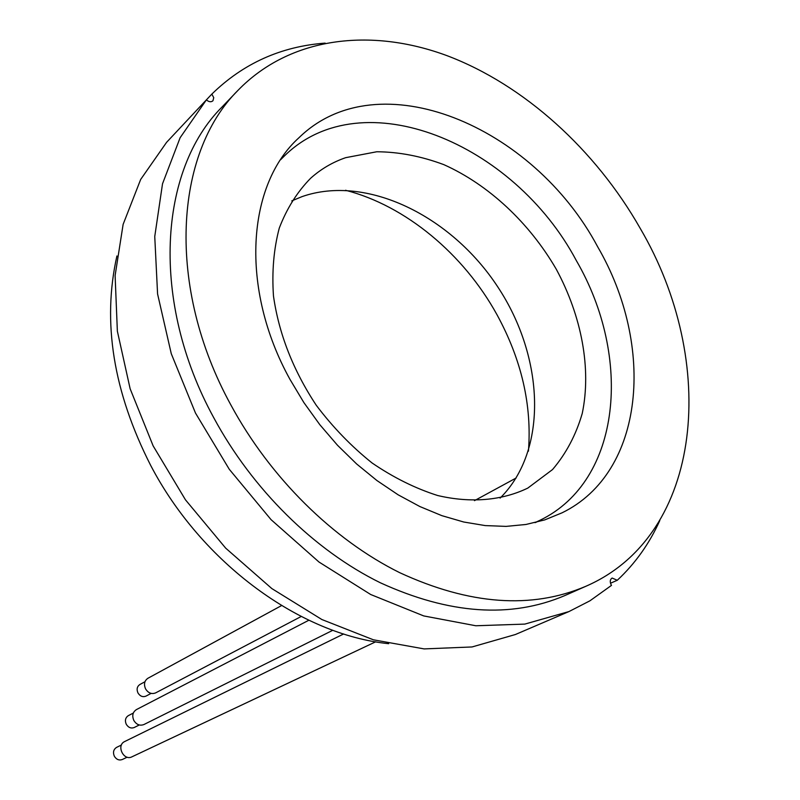 <?xml version="1.0" encoding="UTF-8"?>
<svg xmlns="http://www.w3.org/2000/svg" width="800" height="800" viewBox="0 0 800 800"><rect width="100%" height="100%" fill="white"/><g stroke="black" fill="none" stroke-linecap="round" stroke-linejoin="round"><path stroke-width="1.2" d="M610.5 583.23L617.27 580.28L612.14 578.04C610.05 579.39 609.72 581.65 611.15 584.82L611.49 585.38L589.92 600.82L568.94 611.57L524.81 624.1L475.81 625.76L423.72 615.92L370.67 594.5L318.99 562.03L271.09 519.68L229.26 469.26L195.48 413.05L171.27 353.7L157.58 293.97L154.75 236.53L162.52 183.78L180.12 137.73L206.38 99.88L211.83 94.11L213.74 97.65L212.94 100.79C211.07 102.3 208.89 102 206.38 99.88L166.59 142.33L140.67 179.45L123.13 224.36L115.11 275.58L117.36 331.15L130.14 388.77L153.14 445.88L185.47 499.83L225.67 548.13L271.87 588.6L321.88 619.53L373.39 639.8L424.14 648.91L472.07 646.95L515.42 634.51L568.94 611.57M308.83 620.25L136.4 709.6C132.71 712.09 131.85 715.72 133.84 720.48C136.5 724.68 139.85 726.03 143.89 724.55L332.81 630.28M133.32 713.07L128.33 715.64C125.39 717.63 124.7 720.51 126.27 724.28C128.39 727.61 131.05 728.69 134.26 727.5L139.28 724.98M281.54 605.59L147.91 678.27C144.4 680.73 143.62 684.26 145.56 688.87C148.27 693.1 151.63 694.44 155.65 692.88L301.17 616.5M144.97 681.74L139.85 684.52C137.05 686.47 136.42 689.28 137.96 692.94C140.11 696.29 142.78 697.35 145.98 696.11L151.13 693.39M124.92 741.43L124.41 741.68C116.14 745.71 123.73 761.16 131.88 756.85L375.68 641.81M121.44 745.01L116.59 747.38C113.5 749.39 112.75 752.35 114.35 756.25C116.43 759.56 119.08 760.64 122.3 759.51L127.18 757.2M528.43 451.19C532.04 405.2 521.54 359.68 496.93 314.61C463.52 253.99 405.7 205.73 345.53 190.26M597.64 246.73C655.53 346.08 644.9 472.45 562.08 512.81L544.74 519.9L526 524.47L506.09 526.39L485.25 525.59L463.74 522.01L441.84 515.65L419.87 506.55L398.13 494.81L376.94 480.55L356.63 463.96L337.49 445.25L319.83 424.71L303.9 402.62L289.94 379.32C239.62 288.39 246.79 184.59 299.09 137.61C378.42 60.25 533.17 125.6 597.64 246.73M230.79 404.81C166.06 286.81 174.21 153.58 238.1 90.23C289.87 36.99 370.42 27.19 447.21 55.74C524.18 84.91 595.47 149.72 640.22 228.38C718.35 361.32 704.16 534.9 585.82 586.3C531.5 609.4 469.47 604.86 399.73 572.69C333.02 539.64 270.18 477.72 230.79 404.81M585.82 586.3L564.76 595.6C510.74 618.56 449.26 614.28 380.31 582.76C314.38 550.36 252.45 489.51 213.75 417.71C150.16 301.55 158.65 169.9 222.18 106.86L238.1 90.23M388.69 643.69C300.38 634.82 201.6 562.96 150.71 465.47C113.32 391.92 102.06 322.08 116.92 255.96M617.27 580.28C635.22 563.54 649.39 543.63 659.8 520.55M325.14 43.11C280.97 46.45 243.2 63.45 211.83 94.11M500.11 498.1C548.18 450.58 544.7 357.62 497.68 286.76C451.07 215.63 366.16 174.16 302.04 196.62L291.78 200.88M345.66 157.68L376.77 151.76C398.83 151.9 421.19 156.19 443.83 164.64C488.69 184.72 529.4 222.86 556.32 269.3C581.73 316.42 591.55 368.87 582.24 413.48C575.99 434.96 566.09 453.65 552.54 469.56L527.79 488.1C502.03 500.54 470.9 503.33 437.68 495.52C415.35 488.43 393.49 477.59 372.1 462.99C351.44 446.46 332.84 427.23 316.29 405.31C293.15 370.28 278.88 333.84 273.47 295.99C271.8 271.68 273.73 249.05 279.28 228.09C286.77 208.54 297.22 191.93 310.63 178.26C320.93 169.04 332.61 162.18 345.66 157.68M534.95 522.65L540.44 520.06C621.43 480.42 632.54 357.3 576.36 260.63C513.79 142.7 362.67 79.85 284.89 155.48L280.59 159.75M516.12 478.01L474.49 500.65M343.66 633.96L124.66 741.55M280.96 159.19L284.89 155.48M535.61 522.49L540.44 520.06"/></g></svg>
